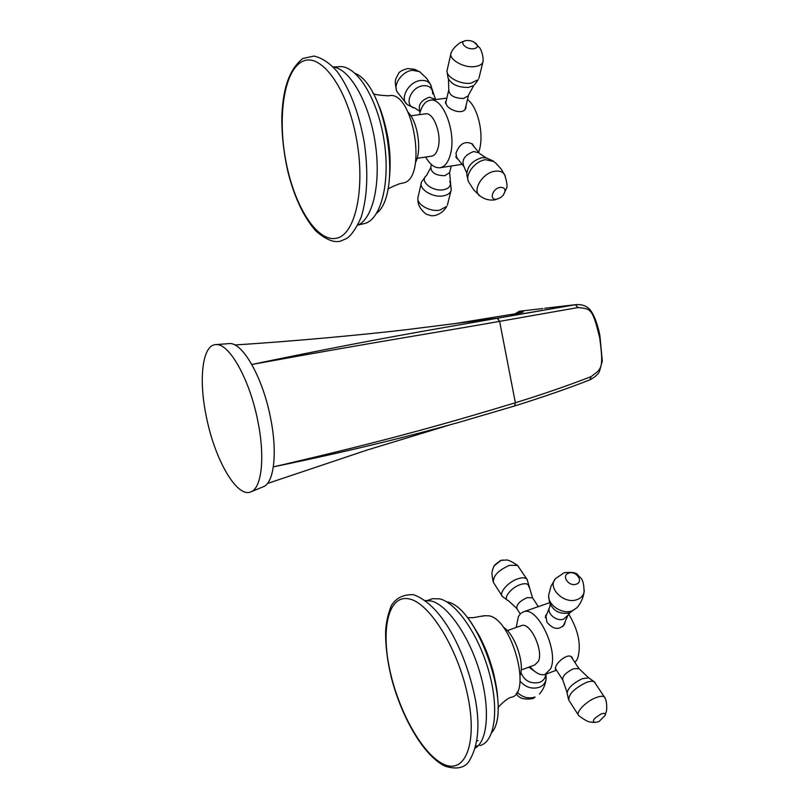 <?xml version="1.0" encoding="UTF-8"?>
<svg xmlns="http://www.w3.org/2000/svg" width="809" height="809" viewBox="0 0 809 809"><rect width="100%" height="100%" fill="white"/><g stroke="black" fill="none" stroke-linecap="round" stroke-linejoin="round"><path stroke-width="1.21" d="M491.7 732.651C513.209 708.391 477.209 605.638 446.669 601.825M497.929 708.168C498.425 706.237 507.658 697.773 511.096 697.297C532.373 694.294 512.036 619.381 489.071 615.831L484.247 615.72L472.992 617.682L468.189 617.651C468.3 619.664 466.449 614.102 479.626 636.45C485.936 649.253 488.231 654.724 493.005 670.843C495.937 683.261 497.474 692.211 497.626 697.702M482.892 616.195L484.247 615.72M492.954 670.671L492.62 670.085M485.218 648.778L485.107 647.999M520.167 675.313C524.879 662.874 514.534 633.609 503.269 627.177M479.98 745.554C494.795 742.035 499.396 709.523 489.101 672.39C478.958 635.257 456.549 602.766 439.813 598.862L432.421 598.69L430.287 599.408M478.028 745.918L476.026 745.999M478.159 740.619L476.986 740.872M556.076 669.579L555.449 669.397L555.611 667.041C557.371 661.398 568.505 652.6 572.084 657.383L572.812 659.274M530.037 666.707C535.336 672.946 540.27 675.566 544.821 674.575L550.524 668.942C559.353 651.741 537.732 606.062 523.827 611.685L520.763 613.353L518.407 616.549L516.193 627.471M574.946 662.531L577.474 658.819C581.58 645.653 578.647 630.717 568.666 614.001M523.827 611.685L549.554 602.745M565.279 621.403L564.49 624.356C559.09 630.373 553.235 629.655 546.924 622.192L545.832 615.336L546.884 613.92M521.148 670.014L534.779 664.947L538.359 661.368C543.739 650.567 530.34 622.091 521.653 625.539L520.976 625.782M546.419 615.052L545.478 616.306M564.581 623.041L564.308 624.7M562.761 626.662L563.792 624.872M549.422 607.751L545.327 617.732M376.66 213.222C402.69 193.675 386.833 86.27 355.262 73.427M387.824 189.073L388.037 189.235C388.472 188.446 392.314 186.616 399.565 183.744L403.6 182.874C427.85 178.202 413.055 89.233 388.856 95.816C378.733 95.29 373.445 94.431 372.989 93.237M415.553 162.285C422.015 150.575 417.859 122.028 408.201 112.411M363.059 223.85L364.647 223.506C381.282 219.522 390.858 180.973 383.79 138.733C376.933 96.443 355.262 63.436 338.192 66.834L333.237 66.975M471.556 143.618L479.14 152.901L473.71 151.516C464.518 155.045 461.272 160.101 463.972 166.654L466.712 172.934M472.577 144.862L472.132 143.719M456.913 157.826L456.043 157.27M455.791 156.44L463.365 165.896M457.924 159.1L456.782 158.372L455.983 153.154C459.674 143.506 465.175 140.473 472.496 144.073L474.044 146.662M425.645 157.057C430.135 164.793 434.989 168.343 440.197 167.716C444.95 166.694 448.388 162.113 450.512 153.973C456.549 132.272 442.826 96.706 430.004 100.265C424.998 101.368 421.479 106.171 419.446 114.666M478.665 152.325L479.484 149.604C484.055 133.495 477.795 107.233 467.521 99.426M466.095 105.221L465.903 107.88C463.921 114.757 450.704 111.136 446.72 105.382L445.547 101.772L446.184 100.994M431.541 156.167L431.773 156.127C434.767 155.48 436.9 152.577 438.195 147.43C441.856 133.809 433.331 111.682 425.352 113.877L410.82 115.808M465.448 107.9L465.579 108.578M448.479 79.221L448.783 89.789C449.126 95.31 454.021 98.213 463.486 98.506L468.441 95.674L465.145 109.114M453.323 323.863L514.342 313.953C522.574 312.547 525.092 311.728 521.916 311.475L519.267 311.243L542.879 308.542M545.954 308.168L575.229 304.73L497.313 318.25C440.359 328.312 374.698 338.84 251.811 364.485C376.347 341.732 441.158 331.781 499.517 321.385L497.313 318.25L406.573 329.668C365.223 334.532 294.092 341.277 234.832 344.958M229.331 343.582L215.993 344.614C228.947 343.046 249.212 378.42 257.474 419.365C265.352 456.043 261.883 488.282 250.82 491.872L263.168 486.816C274.2 483.206 277.811 451.786 270.186 416.15C262.197 376.377 242.255 342.035 229.331 343.582L228.573 343.643M215.993 344.614C202.098 344.553 198.336 380.281 206.7 418.374C215.224 460.281 237.047 498.132 250.82 491.872M515.242 402.801C458.511 419.901 395.793 438.579 273.351 466.894C358.478 449.207 410.81 435.687 457.621 422.733L514.514 406.007L515.363 402.761C542.617 394.347 567.867 385.63 591.116 376.62C601.643 368.621 603.878 369.228 599.691 337.818C592.279 307.289 590.479 309.078 578.122 307.541L499.517 321.385M565.329 306.459L510.176 315.894L565.279 306.469M514.342 313.953L513.614 314.074M467.966 321.537L513.988 314.003M521.916 311.475L518.559 313.164M515.212 313.791L519.267 311.243M547.137 308.007L544.679 308.31M576.686 304.548L575.229 304.73L578.122 307.541M475.54 747.931C488.211 740.154 490.254 706.348 479.312 670.61C468.482 634.843 447.175 604.859 431.197 600.976L425.21 600.521M409.88 599.075C389.281 593.675 380.776 626.51 389.412 668.092C397.775 709.584 421.883 753.836 443.221 764.02C464.669 774.891 477.593 744.523 468.067 697.419C458.845 650.416 430.317 603.747 409.88 599.075M595.06 682.584L594.322 681.835C592.663 680.885 589.923 681.138 586.08 682.574C574.107 688.54 568.353 694.415 568.838 700.179L578.395 715.105M589.63 678.336L588.649 677.821L582.237 678.751C572.762 683.312 567.726 688.166 567.109 693.333L568.474 699.259M579.254 669.094L578.9 668.558L573.429 668.76C565.531 672.724 562.002 676.506 562.852 680.116L567.048 692.464M520.217 613.9L517.022 608.934C515.97 605.092 519.297 601.33 527.013 597.659L532.504 597.78L532.888 598.377M516.627 608.328L508.406 600.652C502.126 599.166 510.873 587.476 520.591 584.502C525.253 583.087 527.964 583.582 528.742 585.999L528.803 587.01M507.344 600.116L502.976 596.9C497.757 594.008 507.789 581.853 518.094 578.718C522.675 577.292 525.688 577.555 527.124 579.507L527.539 580.549M538.309 606.649L532.504 597.78L527.124 579.507L517.487 565.339L509.346 565.37C497.95 570.517 492.671 576.261 493.52 582.601L502.126 596.041M493.106 581.489C490.841 569.678 492.691 571.811 492.55 569.86L494.056 565.895L500.993 560.394L505.979 560.04C507.678 559.575 511.51 561.345 517.487 565.339L518.326 566.169M494.43 565.238L500.559 560.455L503.067 560.01M535.002 671.601L528.833 667.152M545.681 674.281C545.438 678.104 543.436 680.794 539.684 682.371C530.542 684.202 524.272 680.865 520.865 672.37M546.217 677.497L546.014 679.641C545.226 683.241 542.981 685.799 539.279 687.306C531.857 689.399 525.435 687.326 520.025 681.077M517.093 692.17C522.483 697.409 528.489 699.027 535.093 697.014L533.434 698.349M550.171 604.343L549.705 607.063C546.196 613.232 556.552 622.04 563.843 619.027L567.958 615.184M548.714 596.304L549.533 602.442C553.265 611.129 559.939 614.607 569.566 612.888L577.242 607.458M555.247 578.951L551.05 586.1L548.906 594.14C546.318 603.918 561.851 615.073 572.297 610.815L577.08 607.65C580.822 603.221 583.158 598.063 584.088 592.198L584.3 590.297M577.141 599.57C564.197 604.839 546.753 587.668 555.55 578.566L564.217 572.701C572.064 571.852 576.645 572.651 577.96 575.118C580.265 578.182 583.886 577.474 584.088 592.198C583.249 595.697 580.933 598.154 577.141 599.57M576.271 584.159C584.078 581.772 576.16 570.284 568.737 573.136C560.9 575.421 568.767 587.051 576.271 584.159M594.039 722.427L590.732 722.073C588.456 722.103 584.594 720.04 579.143 715.884C574.42 713.599 585.483 701.524 595.95 697.641C600.551 695.902 603.514 695.821 604.829 697.388C607.64 702.788 606.528 712.062 606.346 711.333L605.203 715.146C605.658 713.255 604.303 712.881 601.148 714.003C593.644 718.382 591.622 721.193 595.08 722.427L598.529 721.729M605.172 698.238L594.322 681.835L588.649 677.821L578.9 668.558L571.093 656.645M605.071 715.459L599.044 721.517M333.308 67.046C350.024 68.937 369.217 102.662 375.184 142.647C381.312 182.622 372.989 218.834 357.891 225.054M301.342 62.071C283.292 72.466 277.305 119.944 286.457 164.055C295.376 208.277 318.008 243.024 336.928 238.129C355.98 234.003 366.022 185.898 355.839 135.507C345.918 84.996 319.231 50.916 301.342 62.071M493.854 161.547L485.602 159.707C474.681 160.971 464.042 175.654 468.977 182.47L473.852 190.064L480.364 196.253C471.334 191.47 482.154 172.732 495.017 171.215C499.446 170.608 502.622 171.7 504.533 174.491C506.98 181.934 507.617 186.616 506.454 188.537L503.158 195.323C506.323 190.135 505.352 187.466 500.235 187.334C492.185 188.426 488.808 200.854 496.959 199.156L500.549 197.669L503.158 195.323L500.549 197.669L495.007 199.843C489.738 200.622 484.854 199.429 480.364 196.253M486.442 157.856L481.992 157.664C472.143 160.678 467.076 166.452 466.813 174.966L468.189 180.72M479.707 153.599L485.875 157.715L492.903 160.849L495.897 163.236L501.125 168.95L505.281 176.069M420.184 111.885C417.646 105.231 420.751 100.326 429.508 97.191L435.495 99.456M419.77 111.339L414.946 108.072C403.307 106.515 410.537 86.725 423.299 85.724C428.507 85.36 431.612 87.392 432.582 91.822L432.673 93.874M414.552 107.981L408.049 105.079C398.675 100.033 408.232 81.416 420.862 80.475C425.281 80.061 428.487 81.365 430.469 84.399L431.288 86.209M435.576 99.558L430.469 84.399L426.555 78.21L419.517 71.637L412.55 70.302C402.093 71.091 392.466 85.026 397.33 92.165L407.058 104.331M407.908 68.583L414.764 69.331L420.417 72.274M449.814 171.791L449.602 172.671L444.798 175.684C435.707 175.583 431.045 172.711 430.813 167.058L431.399 164.53M449.784 181.347L450.3 182.854C450.765 186.404 448.53 188.689 443.585 189.71C432.451 191.986 418.87 180.822 426.383 175.705L430.6 167.969M451.21 188.355L451.189 189.933C450.542 192.997 447.943 194.969 443.372 195.849C431.955 198.185 416.928 187.809 422.045 181.226L425.534 176.504M421.418 182.51L417.929 197.73C416.443 204.434 430.054 212.15 439.894 210.118L446.78 206.346C443.898 211.341 439.783 214.425 434.433 215.588L431.561 215.791L426.272 214.213C420.508 209.743 417.727 204.808 417.94 199.418M447.397 205.152L451.189 189.933L449.602 172.671L451.24 165.997M447.084 71.829L448.014 77.806C451.058 84.308 457.884 87.524 468.492 87.433L473.761 85.521L468.644 94.815M451.017 53.222L447.104 70.302C445.415 76.693 460.311 84.803 470.899 83.175L478.271 79.636L474.62 84.672M465.367 40.753L461.383 42.159C461.241 41.825 453.616 46.811 451.614 51.928C446.649 58.086 462.93 68.381 474.954 66.581C479.697 65.923 482.417 64.184 483.104 61.363L478.867 78.422M466.935 40.501L470.454 40.693L473.781 41.906L479.697 47.802C479.818 47.559 483.499 53.981 483.104 61.363L483.145 59.957M466.651 40.531L466.206 40.592C458.177 41.471 465.772 49.824 473.68 48.752C477.593 47.984 478.402 46.255 476.107 43.555L475.227 42.837M497.424 318.23L499.628 321.365L515.363 402.761L514.625 405.966L457.621 422.733M514.625 405.966C544.002 396.754 569.081 388.047 589.842 379.846L591.116 376.62M521.674 311.455L518.235 313.235M425.949 601.077L432.421 598.69M444.283 765.789C423.026 754.949 401.254 716.4 391.303 677.416C387.248 660.579 385.367 645.097 385.65 630.959C386.085 622.525 387.966 614.102 391.313 605.688C395.995 598.023 403.337 594.352 413.328 594.676C442.624 604.788 466.55 653.783 475.591 700.645C480.303 727.281 477.846 747.921 468.219 762.533C463.385 768.226 455.71 769.46 445.183 766.224M556.461 670.186L546.065 674.099M521.653 625.539L507.304 630.605M539.441 694.071C543.031 689.986 545.226 685.172 546.014 679.641L546.004 674.14M532.676 698.632C523.838 699.916 518.387 698.157 516.334 693.384M545.579 615.952L545.832 615.336M563.539 625.468L567.716 615.73L569.971 612.706M555.207 668.234L562.498 679.55M389.311 179.477C390.555 166.553 390.373 154.65 388.765 143.749C387.531 131.897 381.797 111.602 378.996 106.009M357.861 225.104L363.463 223.78M303.051 58.41L314.084 56.064C321.972 57.864 329.688 63.051 337.232 71.627C349.933 89.152 358.943 112.775 364.272 142.475C368.499 172.266 367.407 197.335 361.006 217.672C356.203 228.36 351.419 235.298 346.656 238.483L340.923 240.991C334.38 243.125 326.027 239.808 315.884 231.01C303.84 217.267 294.597 197.851 288.156 172.762C283.797 153.932 281.684 135.255 281.825 116.739C282.735 94.046 286.861 71.556 302.465 58.754M446.851 98.111L430.57 100.195M462.091 164.308L440.197 167.716M456.782 158.372L456.266 157.715M396.481 90.183C394.094 79.039 395.722 79.606 398.311 73.912C399.171 71.779 402.235 70.019 407.503 68.634M431.773 156.127L417.08 158.342M445.385 102.48L445.547 101.772M445.587 103.552L448.58 90.679M449.45 424.998L367.053 450.057L267.435 483.499M520.824 312.709L514.15 313.973M545.397 308.209L575.634 304.669M589.862 379.836C594.878 377.216 598.073 374.395 599.469 371.392L602.29 361.026L599.884 335.543C596.941 320.516 591.743 309.867 587.567 307.511C584.685 305.276 580.71 304.326 575.644 304.659"/></g></svg>
